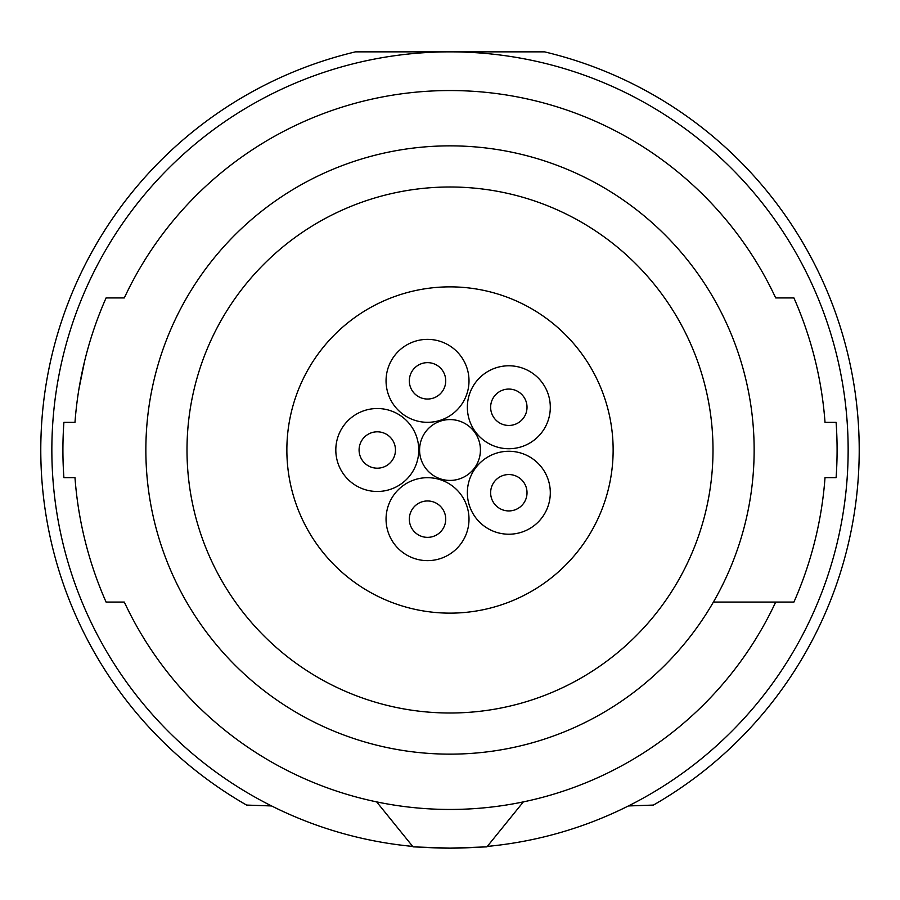 <?xml version="1.0" encoding="UTF-8"?>
<svg xmlns="http://www.w3.org/2000/svg" width="900" height="900" viewBox="0 0 900 900"><rect width="100%" height="100%" fill="white"/><g stroke="black" fill="none" stroke-linecap="round" stroke-linejoin="round"><path stroke-width="1.35" d="M523.361 801.877L486.934 846.866L450 848.149L413.066 846.866L376.639 801.877M713.396 602.077L793.913 602.077A376.031 376.031 0 0 0 825.019 477.652L836.1 477.652A387.09 387.09 0 0 0 836.1 422.348L825.019 422.348A376.031 376.031 0 0 0 793.913 297.923L775.688 297.923A359.438 359.438 0 0 0 124.312 297.923L106.087 297.923A376.031 376.031 0 0 0 74.981 422.348L63.9 422.348A387.09 387.09 0 0 0 63.9 477.652L74.981 477.652A376.031 376.031 0 0 0 106.087 602.077L124.312 602.077A359.438 359.438 0 0 0 775.688 602.077M78.919 389.171L84.521 361.519M450 754.144A304.144 304.144 0 0 1 145.856 450A304.144 304.144 0 0 1 450 145.856A304.144 304.144 0 0 1 754.144 450A304.144 304.144 0 0 1 450 754.144M450 713.002A263.002 263.002 0 0 1 186.998 450A263.002 263.002 0 0 1 450 186.998A263.002 263.002 0 0 1 713.002 450A263.002 263.002 0 0 1 450 713.002M613.136 450A163.136 163.136 0 0 0 450 286.864A163.136 163.136 0 0 0 286.864 450A163.136 163.136 0 0 0 450 613.136A163.136 163.136 0 0 0 613.136 450M480.42 450A30.42 30.42 0 0 0 450 419.58A30.42 30.42 0 0 0 419.58 450A30.42 30.42 0 0 0 450 480.42A30.42 30.42 0 0 0 480.42 450M418.759 450A41.479 41.479 0 0 0 377.28 408.521A41.479 41.479 0 0 0 335.812 450A41.479 41.479 0 0 0 377.28 491.479A41.479 41.479 0 0 0 418.759 450M395.471 450A18.191 18.191 0 0 0 377.28 431.809A18.191 18.191 0 0 0 359.089 450A18.191 18.191 0 0 0 377.28 468.191A18.191 18.191 0 0 0 395.471 450M469.001 380.846A41.479 41.479 0 0 0 427.534 339.368A41.479 41.479 0 0 0 386.055 380.846A41.479 41.479 0 0 0 427.534 422.314A41.479 41.479 0 0 0 469.001 380.846M445.725 380.846A18.191 18.191 0 0 0 427.534 362.644A18.191 18.191 0 0 0 409.331 380.846A18.191 18.191 0 0 0 427.534 399.037A18.191 18.191 0 0 0 445.725 380.846M469.001 519.154A41.479 41.479 0 0 0 427.534 477.686A41.479 41.479 0 0 0 386.055 519.154A41.479 41.479 0 0 0 427.534 560.632A41.479 41.479 0 0 0 469.001 519.154M445.725 519.154A18.191 18.191 0 0 0 427.534 500.963A18.191 18.191 0 0 0 409.331 519.154A18.191 18.191 0 0 0 427.534 537.356A18.191 18.191 0 0 0 445.725 519.154M550.305 492.739A41.479 41.479 0 0 0 508.826 451.271A41.479 41.479 0 0 0 467.359 492.739A41.479 41.479 0 0 0 508.826 534.217A41.479 41.479 0 0 0 550.305 492.739M527.017 492.739A18.191 18.191 0 0 0 508.826 474.548A18.191 18.191 0 0 0 490.635 492.739A18.191 18.191 0 0 0 508.826 510.93A18.191 18.191 0 0 0 527.017 492.739M550.305 407.261A41.479 41.479 0 0 0 508.826 365.782A41.479 41.479 0 0 0 467.359 407.261A41.479 41.479 0 0 0 508.826 448.729A41.479 41.479 0 0 0 550.305 407.261M527.017 407.261A18.191 18.191 0 0 0 508.826 389.07A18.191 18.191 0 0 0 490.635 407.261A18.191 18.191 0 0 0 508.826 425.452A18.191 18.191 0 0 0 527.017 407.261M628.391 805.95L653.411 805.072A409.207 409.207 0 0 0 544.5 51.851L355.5 51.851A409.207 409.207 0 0 0 246.589 805.072L271.609 805.95M487.305 846.405A398.149 398.149 0 0 0 847.71 431.325A398.149 398.149 0 0 0 450 51.851A398.149 398.149 0 0 0 52.29 431.325A398.149 398.149 0 0 0 412.695 846.405M422.224 847.181A398.149 398.149 0 0 0 477.776 847.181"/></g></svg>
